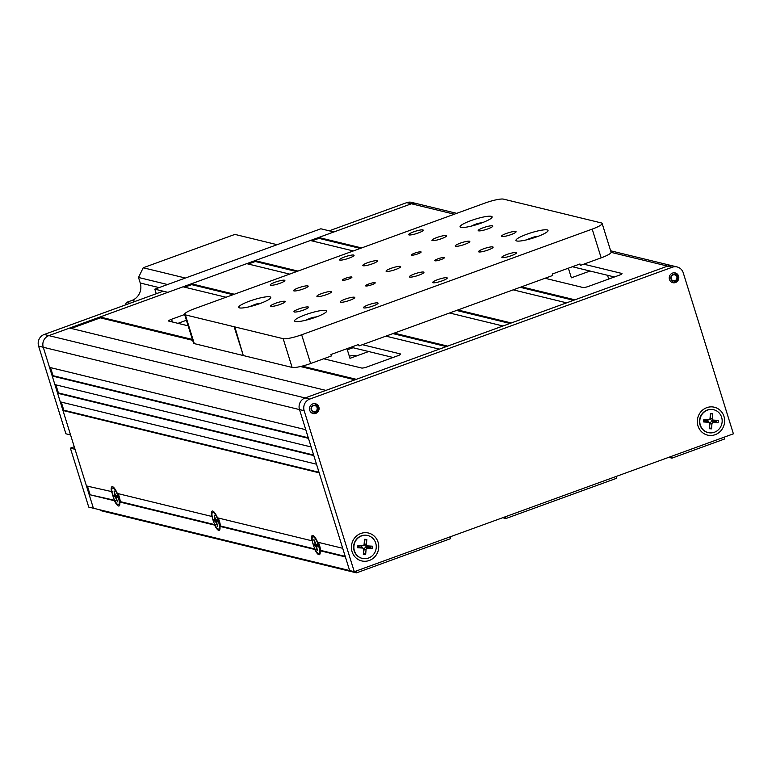 <?xml version="1.0" encoding="UTF-8"?>
<svg xmlns="http://www.w3.org/2000/svg" width="772" height="772" viewBox="0 0 772 772"><rect width="100%" height="100%" fill="white"/><g stroke="black" fill="none" stroke-linecap="round" stroke-linejoin="round"><path stroke-width="1.16" d="M318.421 542.378A9.341 2.48 70 0 1 319.54 545.466A9.341 2.48 70 0 1 320.602 550.368L345.209 556.361M315.922 549.239L314.754 549.452A10.258 2.721 -110 0 0 319.936 554.093A10.258 2.721 -110 0 0 320.1 550.754L320.602 550.368M218.254 518.012A9.341 2.48 70 0 1 219.373 521.1A9.341 2.48 70 0 1 220.435 526.002L314.986 549.008M215.755 524.873L214.587 525.085A10.258 2.721 -110 0 0 219.769 529.727A10.258 2.721 -110 0 0 219.933 526.388L220.435 526.002M118.087 493.646A9.341 2.48 70 0 1 119.216 496.734A9.341 2.48 70 0 1 120.268 501.636L214.819 524.642M115.588 500.497L114.42 500.719A10.258 2.721 -110 0 0 119.602 505.361A10.258 2.721 -110 0 0 119.766 502.022L120.268 501.636M312.969 540.545L311.84 540.776A10.258 2.721 -110 0 1 313.191 535.546A10.258 2.721 -110 0 1 317.649 542.185L342.7 548.284L319.193 472.821L62.957 410.492L86.454 485.945L112.635 491.812M114.652 500.275L89.147 494.572L93.393 508.227L75.038 449.294L70.387 448.165L88.741 507.098L349.639 570.556L345.383 556.902L320.1 550.754M89.147 494.572L114.42 500.719M89.977 494.273L87.458 486.196M119.766 502.022L214.587 525.085M212.802 516.178L211.673 516.41L117.315 493.453A10.258 2.721 -110 0 0 112.866 486.814A10.258 2.721 -110 0 0 111.506 492.044M311.84 540.776L217.482 517.819A10.258 2.721 -110 0 0 213.033 511.18A10.258 2.721 -110 0 0 211.673 516.41M219.933 526.388L314.754 549.452M62.957 410.492L63.786 410.193L319.019 472.281M63.786 410.193L61.268 402.115M60.274 401.865L316.51 464.204L313.818 455.577L57.582 393.247L60.274 401.865M57.582 393.247L58.411 392.948L313.654 455.036M58.411 392.948L55.902 384.861M54.899 384.62L311.135 446.959L308.453 438.332L52.216 376.003L54.899 384.62M52.216 376.003L53.046 375.694L308.279 437.782M53.046 375.694L50.527 367.617M38.6 346.117L43.261 347.255A9.158 8.695 -76.3 0 1 48.877 335.608L167.862 292.337L163.201 291.198L44.216 334.479A9.158 8.695 -76.3 0 0 38.6 346.117L65.909 433.796L70.57 434.925L43.261 347.255L49.524 367.375L305.76 429.705L299.497 409.585A9.158 8.695 -76.3 0 1 305.114 397.947L667.616 266.108A9.158 8.695 -76.3 0 1 672.47 265.829L677.121 266.958A9.158 8.695 -76.3 0 1 683.259 272.844L733.4 433.816L354.29 571.695L304.158 410.714A9.158 8.695 -76.3 0 1 309.775 399.076L672.277 267.237A9.158 8.695 -76.3 0 1 677.121 266.958M354.29 571.695L349.639 570.556L299.497 409.585L43.261 347.255A9.158 8.695 -76.3 0 1 48.877 335.608L69.625 328.061L325.871 390.391L305.114 397.947L309.775 399.076M71.207 328.447L100.341 317.852L192.662 340.317M300.443 366.536L354.995 379.805M100.341 317.852L100.07 316.993L192.392 339.448M302.093 366.14L356.307 379.322L439.326 349.137L385.903 336.138M360.302 248.41L318.942 238.355L318.672 237.486L411.38 203.779A9.158 8.695 -76.3 0 1 416.233 203.499L456.725 213.342M545.022 278.267L583.063 287.522A4.584 0.772 162.7 0 0 588.611 286.354L619.048 275.286A4.584 0.772 162.7 0 0 622.029 273.587A4.584 0.772 162.7 0 0 621.798 273.433L583.757 264.178M572.37 266.726L614.444 276.965M521.496 286.827L574.918 299.816L667.616 266.108A9.158 8.695 -76.3 0 1 672.47 265.829L610.652 250.794M318.672 237.486L361.614 247.937M520.183 287.3L573.606 300.298M318.942 238.355L311.956 240.893M296.66 271.561L255.3 261.496L255.03 260.637L310.373 240.507L353.315 250.948M513.197 289.847L566.609 302.836L511.267 322.966L457.854 309.977M255.03 260.637L297.973 271.078M456.541 310.45L509.954 323.449M255.3 261.496L248.314 264.043M233.009 294.701L191.659 284.646L191.388 283.778L246.731 263.657L289.674 274.099M449.545 312.988L502.968 325.987L447.625 346.117L394.202 333.118M191.388 283.778L234.321 294.228M392.89 333.6L446.312 346.589M191.659 284.646L184.662 287.184M100.07 316.993L183.08 286.798L226.022 297.249M400.552 354.338L400.427 353.943A4.584 0.772 162.7 0 1 400.649 354.097A4.584 0.772 162.7 0 1 397.677 355.796L367.231 366.864A4.584 0.772 162.7 0 1 361.682 368.041L323.642 358.777M400.427 353.943L362.386 344.688M184.624 314.513L171.558 319.27A4.584 0.772 162.7 0 0 168.585 320.969A4.584 0.772 162.7 0 0 168.807 321.113L188.146 325.823M393.073 357.475L350.99 347.236M186.419 320.264L177.956 323.343M406.719 202.64L329.239 230.818L333.9 231.957L411.38 203.779A9.158 8.695 -76.3 0 1 416.233 203.499L411.572 202.36A9.158 8.695 -76.3 0 0 406.719 202.64L454.322 214.22M318.855 406.969A5.037 4.786 -76.3 0 1 313.094 413.531A5.037 4.786 -76.3 0 1 310.788 405.281A5.037 4.786 -76.3 0 1 318.855 406.969M352.071 551.7A14.35 13.626 103.7 0 0 369.286 560.482A14.35 13.626 103.7 0 0 378.087 542.243A14.35 13.626 103.7 0 0 360.871 533.462A14.35 13.626 103.7 0 0 352.071 551.7M697.975 425.903A14.35 13.626 103.7 0 0 715.181 434.684A14.35 13.626 103.7 0 0 723.982 416.446A14.35 13.626 103.7 0 0 706.766 407.664A14.35 13.626 103.7 0 0 697.975 425.903M678.588 276.144A5.037 4.786 -76.3 0 1 672.837 282.697A5.037 4.786 -76.3 0 1 670.53 274.456A5.037 4.786 -76.3 0 1 678.588 276.144M304.158 410.714L299.497 409.585A9.158 8.695 -76.3 0 1 305.114 397.947L44.216 334.479M74.247 446.756L70.387 448.165M487.808 228.898A7.633 1.283 -17.3 0 0 492.768 226.061A7.633 1.283 -17.3 0 0 483.156 227.769A7.633 1.283 -17.3 0 0 478.196 230.606A7.633 1.283 -17.3 0 0 487.808 228.898M373.098 305.963A7.633 1.283 -17.3 0 0 378.058 303.126A7.633 1.283 -17.3 0 0 368.437 304.834A7.633 1.283 -17.3 0 0 363.477 307.671A7.633 1.283 -17.3 0 0 373.098 305.963M349.803 300.298A7.633 1.283 -17.3 0 0 354.763 297.461A7.633 1.283 -17.3 0 0 345.142 299.169A7.633 1.283 -17.3 0 0 340.182 302.006A7.633 1.283 -17.3 0 0 349.803 300.298M326.508 294.634A7.633 1.283 -17.3 0 0 331.468 291.797A7.633 1.283 -17.3 0 0 321.847 293.505A7.633 1.283 -17.3 0 0 316.887 296.342A7.633 1.283 -17.3 0 0 326.508 294.634M303.57 310.045A7.633 1.283 -17.3 0 0 308.53 307.208A7.633 1.283 -17.3 0 0 298.909 308.916A7.633 1.283 -17.3 0 0 293.949 311.753A7.633 1.283 -17.3 0 0 303.57 310.045M442.279 280.805A7.633 1.283 -17.3 0 0 447.239 277.968A7.633 1.283 -17.3 0 0 437.618 279.676A7.633 1.283 -17.3 0 0 432.658 282.513A7.633 1.283 -17.3 0 0 442.279 280.805M418.984 275.141A7.633 1.283 -17.3 0 0 423.944 272.304A7.633 1.283 -17.3 0 0 414.323 274.012A7.633 1.283 -17.3 0 0 409.363 276.849A7.633 1.283 -17.3 0 0 418.984 275.141M395.689 269.476A7.633 1.283 -17.3 0 0 400.649 266.639A7.633 1.283 -17.3 0 0 391.028 268.338A7.633 1.283 -17.3 0 0 386.068 271.175A7.633 1.283 -17.3 0 0 395.689 269.476M372.393 263.812A7.633 1.283 -17.3 0 0 377.354 260.975A7.633 1.283 -17.3 0 0 367.733 262.673A7.633 1.283 -17.3 0 0 362.772 265.51A7.633 1.283 -17.3 0 0 372.393 263.812M349.098 258.137A7.633 1.283 -17.3 0 0 354.058 255.3A7.633 1.283 -17.3 0 0 344.437 257.008A7.633 1.283 -17.3 0 0 339.477 259.846A7.633 1.283 -17.3 0 0 349.098 258.137M280.275 304.38A7.633 1.283 -17.3 0 0 285.235 301.543A7.633 1.283 -17.3 0 0 275.614 303.251A7.633 1.283 -17.3 0 0 270.654 306.088A7.633 1.283 -17.3 0 0 280.275 304.38M303.213 288.969A7.633 1.283 -17.3 0 0 308.173 286.132A7.633 1.283 -17.3 0 0 298.552 287.831A7.633 1.283 -17.3 0 0 293.592 290.668A7.633 1.283 -17.3 0 0 303.213 288.969M279.918 283.305A7.633 1.283 -17.3 0 0 284.878 280.468A7.633 1.283 -17.3 0 0 275.257 282.166A7.633 1.283 -17.3 0 0 270.297 285.003A7.633 1.283 -17.3 0 0 279.918 283.305M418.279 232.98A7.633 1.283 -17.3 0 0 423.239 230.143A7.633 1.283 -17.3 0 0 413.618 231.851A7.633 1.283 -17.3 0 0 408.658 234.688A7.633 1.283 -17.3 0 0 418.279 232.98M441.574 238.644A7.633 1.283 -17.3 0 0 446.534 235.807A7.633 1.283 -17.3 0 0 436.913 237.515A7.633 1.283 -17.3 0 0 431.953 240.353A7.633 1.283 -17.3 0 0 441.574 238.644M511.103 234.572A7.633 1.283 -17.3 0 0 516.063 231.735A7.633 1.283 -17.3 0 0 506.442 233.434A7.633 1.283 -17.3 0 0 501.482 236.271A7.633 1.283 -17.3 0 0 511.103 234.572M464.869 244.319A7.633 1.283 -17.3 0 0 469.83 241.482A7.633 1.283 -17.3 0 0 460.208 243.18A7.633 1.283 -17.3 0 0 455.248 246.017A7.633 1.283 -17.3 0 0 464.869 244.319M488.165 249.983A7.633 1.283 -17.3 0 0 493.125 247.146A7.633 1.283 -17.3 0 0 483.504 248.845A7.633 1.283 -17.3 0 0 478.543 251.682A7.633 1.283 -17.3 0 0 488.165 249.983M511.46 255.648A7.633 1.283 -17.3 0 0 516.42 252.811A7.633 1.283 -17.3 0 0 506.799 254.519A7.633 1.283 -17.3 0 0 501.839 257.356A7.633 1.283 -17.3 0 0 511.46 255.648M371.95 284.694A5.037 0.849 -17.3 0 0 375.231 282.822A5.037 0.849 -17.3 0 0 368.881 283.951A5.037 0.849 -17.3 0 0 365.6 285.823A5.037 0.849 -17.3 0 0 371.95 284.694M348.654 279.03A5.037 0.849 -17.3 0 0 351.935 277.158A5.037 0.849 -17.3 0 0 345.586 278.277A5.037 0.849 -17.3 0 0 342.314 280.149A5.037 0.849 -17.3 0 0 348.654 279.03M417.835 253.872A5.037 0.849 -17.3 0 0 421.116 252A5.037 0.849 -17.3 0 0 414.767 253.12A5.037 0.849 -17.3 0 0 411.486 254.992A5.037 0.849 -17.3 0 0 417.835 253.872M441.13 259.537A5.037 0.849 -17.3 0 0 444.411 257.665A5.037 0.849 -17.3 0 0 438.062 258.784A5.037 0.849 -17.3 0 0 434.781 260.656A5.037 0.849 -17.3 0 0 441.13 259.537M315.748 317.205A16.801 2.818 -17.3 0 0 326.662 310.971A16.801 2.818 -17.3 0 0 305.5 314.715A16.801 2.818 -17.3 0 0 294.586 320.959A16.801 2.818 -17.3 0 0 315.748 317.205L315.7 317.002A18.567 6.244 69.2 0 1 316.501 316.829A18.567 6.244 69.2 0 1 316.752 316.838M259.846 303.608A16.801 2.818 -17.3 0 0 270.75 297.365A16.801 2.818 -17.3 0 0 249.588 301.119A16.801 2.818 -17.3 0 0 238.683 307.362A16.801 2.818 -17.3 0 0 259.846 303.608M481.217 223.098A16.801 2.818 -17.3 0 0 492.131 216.855A16.801 2.818 -17.3 0 0 470.968 220.609A16.801 2.818 -17.3 0 0 460.054 226.852A16.801 2.818 -17.3 0 0 481.217 223.098M537.129 236.695A16.801 2.818 -17.3 0 0 548.033 230.461A16.801 2.818 -17.3 0 0 526.871 234.205A16.801 2.818 -17.3 0 0 515.966 240.449A16.801 2.818 -17.3 0 0 537.129 236.695L537.08 236.493A18.567 6.244 69.2 0 1 537.881 236.319A18.567 6.244 69.2 0 1 538.123 236.328A19.551 19.551 0 0 0 537.881 236.319M234.341 326.797L283.16 338.676A15.266 2.567 -17.3 0 0 301.659 334.778L592.211 229.11A15.266 2.567 -17.3 0 0 602.131 223.436L611.086 252.174A15.266 2.567 162.7 0 1 601.166 257.848L580.409 265.404L579.965 263.966L552.289 274.021L552.742 275.459L359.038 345.914L358.584 344.476L330.918 354.531L331.362 355.969L310.614 363.525A15.266 2.567 162.7 0 1 292.115 367.424L243.286 355.545L234.736 326.652M234.707 326.546L234.148 326.749L243.257 355.438M602.131 223.436A15.266 2.567 -17.3 0 0 601.388 222.944L503.556 199.137A15.266 2.567 -17.3 0 0 485.057 203.036L194.505 308.713A15.266 2.567 -17.3 0 0 184.585 314.387A15.266 2.567 -17.3 0 0 185.328 314.87L194.283 343.617L243.103 355.496M185.328 314.87L234.148 326.749M194.283 343.617A15.266 2.567 162.7 0 1 193.54 343.125L184.585 314.387M125.228 305.017L126.483 302.421L131.819 300.482A13.742 13.047 103.7 0 0 140.243 283.015L138.516 277.466L143.196 267.768L185.415 278.036M126.483 302.421L130.005 303.28M167.553 284.53L138.516 277.466M277.119 244.685L234.9 234.408L143.196 267.768M154.815 289.162L320.853 228.782L333.9 231.957L167.862 292.337L154.815 289.162L156.243 293.736M100.061 509.848L100.273 510.524L356.51 572.863L450.597 538.644L450.047 536.868M355.96 571.087L356.51 572.863M505.39 516.738L505.94 518.514L502.688 517.722M668.726 457.342L671.978 458.134L671.418 456.358M671.978 458.134L724.551 439.007L724.001 437.242M505.94 518.514L616.625 478.264L616.075 476.488M607.545 275.286L608.712 279.049M568.366 268.183L571.357 277.814L590.03 271.02M346.985 348.693L349.986 358.324L368.649 351.53M349.349 356.288A12.217 11.599 -76.3 0 1 356.654 355.892M347.332 349.812L353.055 347.738M120.094 501.771A8.859 2.355 -110 0 0 119.062 496.695A8.859 2.355 -110 0 0 117.923 493.607M114.034 487.808A8.859 2.355 -110 0 0 113.33 487.721L112.5 488.02A8.859 2.355 -110 0 0 112.828 495.682A8.859 2.355 -110 0 0 118.56 504.666A8.859 2.355 -110 0 0 118.232 497.004A8.859 2.355 -110 0 0 112.5 488.02M118.56 504.666L119.39 504.367A8.859 2.355 -110 0 0 119.872 503.846M113.986 496.628L115.289 496.946L117.46 501.858L116.176 497.178L117.527 497.496L117.074 496.058L115.317 494.958L114.063 490.934L114.845 495.508L113.532 495.19L113.986 496.628L115.954 495.778M117.103 496.135L115.289 496.946M116.176 497.178L117.276 496.686L116.225 497.178M220.261 526.137A8.859 2.355 -110 0 0 219.229 521.061A8.859 2.355 -110 0 0 218.09 517.973M214.201 512.174A8.859 2.355 -110 0 0 213.497 512.087L212.667 512.386A8.859 2.355 -110 0 0 212.995 520.048A8.859 2.355 -110 0 0 218.727 529.032A8.859 2.355 -110 0 0 218.399 521.37A8.859 2.355 -110 0 0 212.667 512.386M213.767 519.575A8.859 2.355 -110 0 0 213.825 519.749A8.859 2.355 -110 0 0 214.23 520.965M218.727 529.032L219.557 528.733A8.859 2.355 -110 0 0 220.03 528.212M214.153 520.994L215.456 521.312L217.627 526.224L216.382 521.544L217.694 521.862L217.241 520.424L215.484 519.324L214.23 515.3L215.002 519.874L213.699 519.556L214.153 520.994L216.121 520.145M217.27 520.502L215.456 521.312M217.443 521.071L216.382 521.544M215.629 519.701L215.002 519.874M320.428 550.504A8.859 2.355 -110 0 0 319.396 545.428A8.859 2.355 -110 0 0 318.257 542.34M314.368 536.54A8.859 2.355 -110 0 0 313.664 536.453L312.834 536.752A8.859 2.355 -110 0 0 313.162 544.414A8.859 2.355 -110 0 0 318.884 553.399A8.859 2.355 -110 0 0 318.566 545.736A8.859 2.355 -110 0 0 312.834 536.752M313.934 543.942A8.859 2.355 -110 0 0 313.992 544.115A8.859 2.355 -110 0 0 314.416 545.389M318.884 553.399L319.724 553.099A8.859 2.355 -110 0 0 320.197 552.578M315.623 545.679L317.331 550.484L316.549 545.91L317.852 546.229L317.408 544.791L316.105 544.472L313.924 539.56L315.179 543.584L315.208 544.241L313.866 543.922L314.32 545.36L315.623 545.679L317.437 544.868M317.61 545.437L316.549 545.91M678.192 278.017A4.883 4.642 -76.3 0 1 673.917 282.542L674.525 280.796A3.049 2.895 103.7 0 0 674.747 274.842A3.049 2.895 103.7 0 0 671.129 277.63A3.049 2.895 103.7 0 0 673.078 280.709L672.47 282.455A4.883 4.642 -76.3 0 1 671.293 282.002M673.522 272.825A4.883 4.642 -76.3 0 1 678.192 277.968M673.917 282.542L678.27 277.997L674.718 272.941M674.525 280.796L672.209 280.226M713.617 409.72A11.754 11.165 103.7 0 0 713.473 409.681A11.754 11.165 103.7 0 0 699.538 420.441A11.754 11.165 103.7 0 0 707.914 432.532A11.754 11.165 103.7 0 0 708.059 432.561M722.138 421.83A11.754 11.165 103.7 0 0 713.753 409.749A11.754 11.165 103.7 0 0 699.818 420.508A11.754 11.165 103.7 0 0 708.194 432.6A11.754 11.165 103.7 0 0 722.138 421.83M710.028 418.366A1.525 1.448 -76.3 0 1 708.464 419.804L703.823 419.524L703.639 421.966L708.271 422.236A1.525 1.448 -76.3 0 1 709.613 423.838L709.236 428.711L711.552 428.846L711.929 423.982A1.525 1.448 -76.3 0 1 713.492 422.545L718.134 422.815L718.317 420.383L713.675 420.113A1.525 1.448 -76.3 0 1 712.344 418.501L712.72 413.638L710.404 413.502L710.028 418.366M709.024 419.717L708.02 420.084A2.229 2.113 -76.3 0 1 707.2 420.209L703.784 420.007M709.304 427.784L710.047 423.645A2.229 2.113 -76.3 0 1 712.334 421.551L716.31 421.792L716.387 420.75L712.411 420.518A2.229 2.113 -76.3 0 1 710.472 418.173L710.365 413.975M710.79 414.004L712.72 413.638M716.387 420.75L718.317 420.383M716.31 421.792L718.134 422.815M709.729 427.813L711.552 428.846M703.707 421.039L707.113 421.242A2.229 2.113 -76.3 0 1 708.484 421.898L709.217 422.68M367.713 535.517A11.754 11.165 103.7 0 0 367.578 535.478A11.754 11.165 103.7 0 0 353.634 546.238A11.754 11.165 103.7 0 0 362.02 558.33A11.754 11.165 103.7 0 0 362.155 558.359M376.234 547.628A11.754 11.165 103.7 0 0 367.858 535.546A11.754 11.165 103.7 0 0 353.914 546.306A11.754 11.165 103.7 0 0 362.3 558.397A11.754 11.165 103.7 0 0 376.234 547.628M362.56 545.601L357.918 545.322L357.735 547.753L362.377 548.033A1.525 1.448 -76.3 0 1 363.708 549.635L363.332 554.508L365.658 554.643L366.024 549.78A1.525 1.448 -76.3 0 1 367.597 548.342L372.229 548.612L372.422 546.18L367.781 545.91A1.525 1.448 -76.3 0 1 366.449 544.299L366.816 539.435L364.5 539.3L364.123 544.163A1.525 1.448 -76.3 0 1 362.56 545.601L357.89 545.804M363.12 545.514L362.116 545.881A2.229 2.113 -76.3 0 1 361.296 546.007M363.409 553.582L364.152 549.442A2.229 2.113 -76.3 0 1 366.439 547.348L370.406 547.58L370.492 546.547L366.517 546.315A2.229 2.113 -76.3 0 1 364.567 543.971L364.886 539.802L366.816 539.435M366.517 546.315L367.781 545.91M370.406 547.58L372.229 548.612M363.834 553.611L365.658 554.643M357.803 546.837L361.219 547.039A2.229 2.113 -76.3 0 1 362.589 547.695L363.313 548.477M318.46 408.842A4.883 4.642 -76.3 0 1 314.175 413.367L314.783 411.621A3.049 2.895 103.7 0 0 315.015 405.667A3.049 2.895 103.7 0 0 311.386 408.465A3.049 2.895 103.7 0 0 313.335 411.534L312.728 413.281A4.883 4.642 -76.3 0 1 311.55 412.827M313.789 403.65A4.883 4.642 -76.3 0 1 318.46 408.793M314.175 413.367L318.537 408.822L314.976 403.775M314.783 411.621L312.477 411.061M312.602 413.252L311.994 413.107M471.528 226.061A18.567 11.783 -99.3 0 1 471.769 225.887A18.567 11.783 -99.3 0 1 474.481 224.758A18.567 18.026 29.3 0 1 481.168 222.886A18.567 6.244 69.2 0 1 481.969 222.722A18.567 6.244 69.2 0 1 482.22 222.732M250.398 306.397A19.551 19.551 0 0 0 250.138 306.571A18.567 11.783 -99.3 0 1 250.398 306.397A18.567 11.783 -99.3 0 1 253.1 305.268A18.567 18.026 29.3 0 1 259.797 303.396A18.567 6.244 69.2 0 1 260.598 303.232A18.567 6.244 69.2 0 1 260.839 303.242M527.681 239.494A19.551 19.551 0 0 0 527.421 239.658A18.567 11.783 -99.3 0 1 527.681 239.494A18.567 11.783 -99.3 0 1 530.383 238.355A18.567 18.026 29.3 0 1 537.08 236.493M306.301 320.004A19.551 19.551 0 0 0 306.05 320.168A18.567 11.783 -99.3 0 1 306.301 320.004A18.567 11.783 -99.3 0 1 309.012 318.865A18.567 18.026 29.3 0 1 315.7 317.002M611.106 252.357L672.277 267.237M171.558 319.27L172.407 321.992M601.166 257.848L592.211 229.11M301.659 334.778L310.614 363.525M292.115 367.424L283.16 338.676M131.819 300.482L135.341 301.331M140.243 283.015L159.109 287.599M674.496 281.105A3.358 3.194 103.7 0 0 674.284 274.456A3.358 3.194 103.7 0 0 673.049 281.018M707.2 420.209L708.464 419.804M710.472 418.173L712.344 418.501M712.411 420.518L713.675 420.113M712.334 421.551L713.492 422.545M710.047 423.645L711.929 423.982M707.113 421.242L708.271 422.236M364.567 543.971L366.449 544.299M366.439 547.348L367.597 548.342M364.152 549.442L366.024 549.78M361.219 547.039L362.377 548.033M314.764 411.93A3.358 3.194 103.7 0 0 314.542 405.29A3.358 3.194 103.7 0 0 313.316 411.852"/></g></svg>
